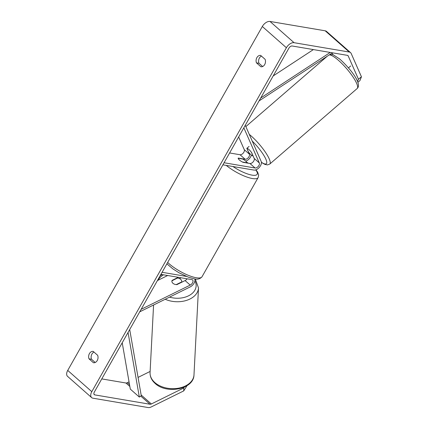 <?xml version="1.0" encoding="UTF-8"?>
<svg xmlns="http://www.w3.org/2000/svg" width="429" height="429" viewBox="0 0 429 429"><rect width="100%" height="100%" fill="white"/><g stroke="black" fill="none" stroke-linecap="round" stroke-linejoin="round"><path stroke-width="0.64" d="M246.954 148.252A4.944 1.046 -129.6 0 0 246.798 148.311L249.383 154.193A3.459 2.016 -48.6 0 1 248.391 157.577A3.459 2.016 -48.6 0 1 245.147 159.245L238.224 158.07A4.944 1.367 29.5 0 0 238.218 158.081A4.944 1.367 29.5 0 0 243.039 162.318L249.957 163.492A3.459 2.016 131.4 0 0 253.207 161.824A3.459 2.016 131.4 0 0 254.199 158.44L251.608 152.558A4.944 1.046 -129.6 0 0 248.707 149.308A4.944 1.121 -130.8 0 0 246.889 148.311L249.077 146.423M245.275 125.284L261.175 161.417A5.931 3.459 -48.6 0 1 259.47 167.213A5.931 3.459 -48.6 0 1 253.904 170.072L222.903 164.822M238.669 136.958L244.273 149.678A3.459 2.016 -48.6 0 1 243.275 153.062A3.459 2.016 -48.6 0 1 240.031 154.73L229.612 152.965M243.844 127.81L259.314 162.956A3.459 2.016 -48.6 0 1 258.322 166.339A3.459 2.016 -48.6 0 1 255.073 168.007L224.072 162.752M251.34 155.057A5.931 3.459 -48.6 0 1 245.763 161.138M350.665 65.986L348.482 67.873M246.889 148.311L248.654 152.322A4.944 1.121 -130.8 0 0 251.179 154.923A4.944 1.121 -130.8 0 0 252.997 155.925L253.067 155.866M251.383 152.247L252.997 155.925M187.023 385.66L183.725 390.905L183.81 387.95L151.34 403.979A2.965 1.732 -48.6 0 1 150.005 404.241L94.804 394.894A2.965 1.732 -48.6 0 1 94.246 394.637A2.965 1.732 -48.6 0 1 94.321 392.09L288.905 48.161A2.965 1.732 -48.6 0 1 292.197 46L347.399 55.352A2.965 1.732 -48.6 0 1 347.957 55.609A2.965 1.732 -48.6 0 1 348.225 55.985L358.467 79.247L361.443 76.786L359.936 80.609L357.856 82.33M93.989 352.07A4.944 3.775 -80.4 0 0 91.527 359.261L95.19 362.489M262.65 66.511L258.987 63.283A4.944 3.775 99.6 0 1 261.449 56.092M265.106 59.325A4.944 3.775 99.6 0 1 264.698 64.543A4.944 3.775 99.6 0 1 260.896 66.763L256.467 62.854A4.944 3.775 99.6 0 1 256.874 57.636A4.944 3.775 99.6 0 1 260.676 55.416L265.106 59.325M97.244 360.521A4.944 3.775 -80.4 0 0 97.651 355.303L93.222 351.394A4.944 3.775 -80.4 0 0 89.42 353.614A4.944 3.775 -80.4 0 0 89.012 358.832L93.442 362.741A4.944 3.775 -80.4 0 0 97.244 360.521M183.725 390.905L151.255 406.933A6.918 4.038 -48.6 0 1 148.134 407.55L92.932 398.198A6.918 4.038 -48.6 0 1 91.629 397.597L67.557 376.356A6.918 4.038 -48.6 0 1 67.728 370.42L262.317 26.491A6.918 4.038 -48.6 0 1 269.997 21.45L325.193 30.802A6.918 4.038 -48.6 0 1 326.501 31.403L350.573 52.644A6.918 4.038 -48.6 0 1 351.201 53.518L361.443 76.786M91.629 397.597A6.918 4.038 -48.6 0 1 91.806 391.666L286.39 47.737A6.918 4.038 -48.6 0 1 294.069 42.696L349.27 52.043A6.918 4.038 -48.6 0 1 350.573 52.644M129.043 381.858L127.268 382.732A2.965 1.732 -48.6 0 1 125.933 383L101.78 378.909M150.123 371.45L138.063 377.402M357.561 81.553L358.467 79.247M332.185 52.992L332.942 54.708M183.81 387.95L184.336 387.114M91.527 359.261L89.012 358.832M258.987 63.283L256.467 62.854M187.108 278.802A3.459 2.016 -48.6 0 1 185.097 280.582L176.882 284.636A4.944 3.282 -178.3 0 1 172.908 283.285A4.944 3.282 -178.3 0 1 171.89 281.204M171.938 280.802A4.944 3.282 -178.3 0 1 172.072 280.389L172.061 280.743M139.725 311.835L190.16 286.942A5.931 3.459 131.4 0 0 194.798 278.92M179.435 278.571L180.228 278.18A5.931 3.459 131.4 0 0 180.963 277.761M157.411 280.582L167.685 275.509M141.157 309.314L190.213 285.097A3.459 2.016 131.4 0 0 192.691 282.502A3.459 2.016 131.4 0 0 192.578 279.917A3.459 2.016 131.4 0 0 191.929 279.617L160.929 274.367M186.459 276.426L162.098 272.297M172.072 280.389L178.303 277.311M242.658 159.036A4.944 1.367 -150.5 0 1 246.873 162.752L242.38 161.99A4.944 1.367 -150.5 0 1 238.165 158.274L242.658 159.036M172.908 283.285A4.944 3.357 -177 0 1 171.895 281.092A4.944 3.357 -177 0 1 171.927 280.807L177.52 278.046A4.944 3.357 -177 0 1 180.748 279.418A4.944 3.357 -177 0 1 181.762 281.606A4.944 3.357 -177 0 1 181.73 281.896L181.714 282.255M176.244 284.604L181.73 281.896M122.222 342.782L130.309 389.103L139.334 397.072L128.056 332.464M139.334 397.072L141.275 395.795L129.708 329.547M313.39 49.592L273.193 75.933M330.223 52.445L260.714 98M332.454 52.821L259.057 100.917M249.957 163.492L255.073 168.007M254.199 158.44L259.314 162.956M240.031 154.73L245.147 159.245M244.273 149.678L249.383 154.193M329.268 54.907A21.992 4.982 49.2 0 1 337.317 59.363A21.992 4.982 49.2 0 1 352.665 76.453A21.992 4.982 49.2 0 1 357.196 88.497C362.553 83.687 349.673 67.911 339.516 58.864L333.279 54.832L329.981 54.44M357.196 88.497L269.787 164.034A21.992 4.982 -130.8 0 0 265.256 151.995A21.992 4.982 -130.8 0 0 249.909 134.904A21.992 4.982 -130.8 0 0 249.281 134.39M252.214 141.055A19.52 4.419 49.2 0 1 265.894 159.256A19.52 4.419 49.2 0 1 261.395 162.264M67.728 370.42L91.806 391.666M262.317 26.491L286.39 47.737M347.549 55.389L348.225 55.985M93.924 394.112L94.804 394.894M125.933 383L129.848 386.454M140.792 396.112L150.005 404.241M127.268 382.732L129.547 384.743M141.13 394.964L151.34 403.979M269.997 21.45L294.069 42.696M325.193 30.802L349.27 52.043M185.097 280.582L190.213 285.097M167.669 262.446A21.992 6.081 29.5 0 0 196.268 277.745A21.992 6.081 29.5 0 0 202.021 276.753C200.134 278.947 197.576 279.644 194.353 278.85L188.497 277.22L179.118 272.839L172.855 268.865L166.886 263.835M202.021 276.753L258.151 177.547A21.992 6.081 -150.5 0 1 252.402 178.534A21.992 6.081 -150.5 0 1 226.233 165.385M232.958 166.527A19.52 5.395 29.5 0 0 252.064 175.139A19.52 5.395 29.5 0 0 255.684 169.905M247.957 163.154A19.52 5.395 29.5 0 0 246.772 162.355M150.064 372.587A21.992 14.935 3 0 0 154.59 382.336A21.992 14.935 3 0 0 178.721 388.154A21.992 14.935 3 0 0 193.988 374.871C193.849 389.548 166.146 394.492 154.88 383.194C151.566 380.137 149.957 376.598 150.064 372.587L153.577 304.998M163.497 274.801A19.52 13.256 3 0 0 158.156 280.217M193.988 374.871L198.509 287.929A21.992 14.935 -177 0 1 165.192 299.265M169.525 297.125A19.52 13.256 3 0 0 190.315 294.82A19.52 13.256 3 0 0 194.922 280.861M269.787 164.034L267.514 164.913L264.945 164.42L261.411 162.452M245.849 126.593L327.311 56.188M258.151 177.547L258.655 175.037L257.631 172.131L255.936 169.82M248.203 163.192L246.67 162.167M160.049 275.917L162.033 274.555M181.762 281.606L181.73 282.244M198.509 287.929L195.292 278.989"/></g></svg>
